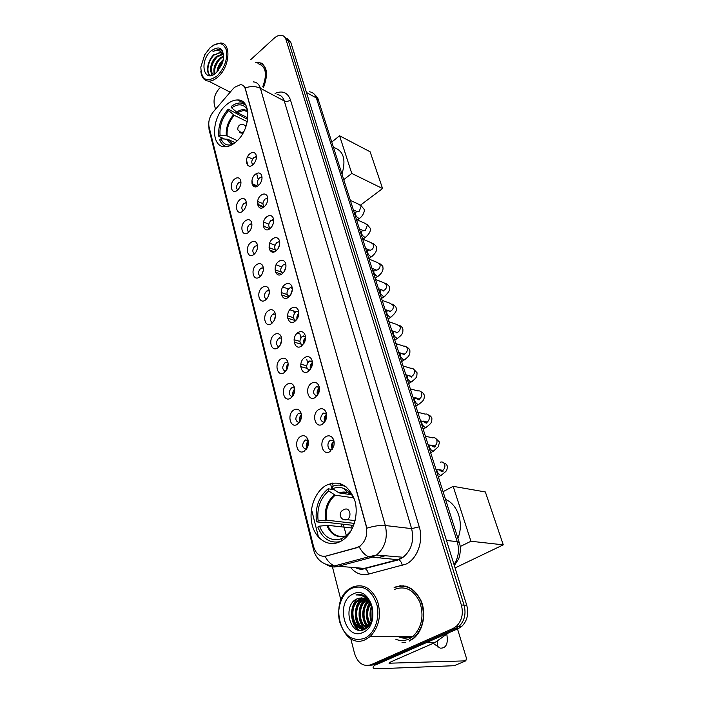 <?xml version="1.0" encoding="UTF-8"?>
<svg xmlns="http://www.w3.org/2000/svg" width="704" height="704" viewBox="0 0 704 704"><rect width="100%" height="100%" fill="white"/><g stroke="black" fill="none" stroke-linecap="round" stroke-linejoin="round"><path stroke-width="1.06" d="M325.978 485.426C314.75 491.832 308.378 509.978 312.145 524.744C315.744 539.598 328.997 547.686 340.666 541.367L342.505 540.267C353.505 533.078 359.163 514.175 354.605 499.866C348.33 484.678 338.844 479.829 326.146 485.338L325.978 485.426M226.134 105.002C211.103 117.506 210.461 148.157 225.562 146.705C228.941 146.538 232.373 144.971 235.849 142.014C250.994 129.923 251.988 99.141 237.477 99.977C233.728 99.959 229.944 101.631 226.134 105.002M237.468 190.177C231.466 195.448 228.545 183.814 234.617 179.054C236.896 177.329 238.744 177.39 240.17 179.238C241.63 182.424 241.014 185.803 238.295 189.385L237.468 190.177M240.97 182.081L238.594 182.732C236.192 185.592 235.91 187.994 237.741 189.939M242.827 211.094C236.729 216.33 233.737 204.424 239.906 199.707C242.194 198.009 244.059 198.088 245.502 199.945C247.025 203.051 246.497 206.413 243.91 210.021L242.827 211.094M246.374 202.778L243.927 203.386C241.428 206.369 241.182 208.833 243.197 210.769M248.31 232.505C242.114 237.714 239.052 225.518 245.326 220.845C247.606 219.19 249.489 219.287 250.967 221.126C252.542 224.162 252.111 227.498 249.656 231.15L248.31 232.505M251.9 223.969L249.374 224.523C246.787 227.638 246.594 230.164 248.794 232.091M253.933 254.443C247.641 259.618 244.499 247.13 250.87 242.493C253.15 240.882 255.042 240.988 256.555 242.818C258.192 245.775 257.849 249.084 255.534 252.771L253.933 254.443M257.55 245.678L254.962 246.171C252.278 249.427 252.129 252.014 254.531 253.924M259.688 276.91C253.29 282.058 250.078 269.254 256.555 264.678C258.817 263.111 260.718 263.226 262.275 265.03C263.965 267.907 263.727 271.198 261.562 274.903L259.688 276.91M263.34 267.916L260.682 268.356C257.893 271.762 257.814 274.402 260.427 276.276M265.593 299.948C259.09 305.043 255.798 291.931 262.381 287.399C264.625 285.886 266.534 286.009 268.118 287.786C269.87 290.576 269.738 293.841 267.722 297.581L265.593 299.948M269.271 290.699L266.543 291.078C263.657 294.642 263.63 297.343 266.473 299.182M271.647 323.558C265.03 328.61 261.65 315.172 268.347 310.702C270.574 309.232 272.492 309.364 274.102 311.098C275.915 313.808 275.898 317.055 274.032 320.822L271.647 323.558M275.352 314.054L272.554 314.371C269.562 318.094 269.606 320.857 272.686 322.652M277.851 347.776C271.119 352.783 267.661 338.994 274.472 334.585C276.663 333.168 278.582 333.3 280.218 334.99C282.11 337.63 282.198 340.842 280.491 344.643L277.851 347.776M281.574 337.999L278.714 338.246C275.625 342.153 275.739 344.978 279.057 346.711M284.214 372.61C277.367 377.564 273.821 363.422 280.746 359.084C282.902 357.72 284.821 357.861 286.484 359.489C288.446 362.041 288.649 365.244 287.1 369.081L284.214 372.61M287.962 362.56L285.032 362.736C281.838 366.837 282.031 369.714 285.604 371.378M290.743 398.103C283.774 402.996 280.13 388.485 287.188 384.217C289.3 382.914 291.21 383.046 292.89 384.613C294.941 387.094 295.266 390.271 293.858 394.152L290.743 398.103M294.501 387.754L291.509 387.869C288.218 392.163 288.49 395.102 292.336 396.669M297.449 424.266C290.356 429.106 286.616 414.207 293.797 410.01C295.865 408.778 297.748 408.901 299.446 410.388C301.594 412.79 302.042 415.967 300.784 419.901L297.449 424.266M301.215 413.609L298.162 413.653C294.765 418.167 295.126 421.15 299.253 422.62M304.33 451.132C297.114 455.902 293.269 440.607 300.582 436.498C302.597 435.336 304.454 435.442 306.152 436.841C308.414 439.173 308.986 442.341 307.868 446.345L304.33 451.132M308.106 440.158L304.99 440.123C301.497 444.866 301.946 447.911 306.354 449.258M252.85 164.806C246.734 170.218 243.69 158.673 249.885 153.762C252.349 151.897 254.294 152.002 255.719 154.079C257.03 157.291 256.326 160.626 253.616 164.076L252.85 164.806M256.406 156.842L253.862 157.511C251.442 160.38 251.143 162.782 252.956 164.71M258.43 185.566C252.217 190.96 249.102 179.133 255.394 174.266C257.866 172.427 259.838 172.559 261.298 174.645C262.654 177.769 262.038 181.078 259.468 184.554L258.43 185.566M261.835 177.575L261.105 177.25L259.406 178.015C256.89 181.007 256.634 183.471 258.632 185.39M264.15 206.835C257.84 212.194 254.646 200.086 261.034 195.254C263.516 193.459 265.505 193.609 267.01 195.694C268.4 198.739 267.89 202.004 265.461 205.506L264.15 206.835M267.784 198.458L265.082 199.012C262.478 202.136 262.266 204.653 264.458 206.562M270.002 228.615C263.586 233.948 260.322 221.54 266.816 216.753C269.298 214.993 271.304 215.16 272.844 217.254C274.287 220.202 273.874 223.441 271.603 226.952L270.002 228.615M273.68 220.018L270.899 220.51C268.189 223.775 268.039 226.362 270.433 228.246M276.003 250.941C269.482 256.238 266.13 243.522 272.738 238.779C275.211 237.072 277.244 237.248 278.819 239.334C280.306 242.194 279.998 245.388 277.886 248.908L276.003 250.941M279.726 242.114L278.282 241.877L276.857 242.546C274.05 245.96 273.953 248.6 276.575 250.457M282.154 273.821C275.519 279.083 272.087 266.05 278.802 261.36C281.274 259.688 283.325 259.89 284.935 261.95C286.466 264.722 286.264 267.872 284.328 271.401L282.154 273.821M285.912 264.766L284.275 264.502L282.964 265.118C280.051 268.699 280.016 271.392 282.867 273.214M288.464 297.29C281.714 302.5 278.194 289.142 285.023 284.504C287.487 282.885 289.546 283.096 291.201 285.138C292.776 287.813 292.679 290.919 290.91 294.457L288.464 297.29M292.248 287.98L290.418 287.69L289.23 288.262C286.202 292.01 286.246 294.774 289.344 296.542M294.932 321.358C288.068 326.524 284.46 312.822 291.403 308.246C293.85 306.671 295.918 306.891 297.607 308.898C299.235 311.485 299.253 314.547 297.66 318.085L294.932 321.358M298.751 311.793L296.71 311.476L295.645 311.995C292.521 315.929 292.635 318.745 295.988 320.452M301.567 346.051C294.589 351.164 290.884 337.11 297.95 332.596C300.362 331.082 302.438 331.302 304.163 333.256C305.853 335.764 305.985 338.782 304.559 342.329L301.567 346.051M305.413 336.213L302.236 336.345C298.998 340.472 299.191 343.35 302.817 344.969M308.378 371.395C301.277 376.455 297.475 362.023 304.665 357.588C307.05 356.127 309.118 356.347 310.878 358.248C312.638 360.668 312.884 363.651 311.617 367.206L308.378 371.395M312.25 361.284L308.994 361.319C305.65 365.666 305.932 368.597 309.83 370.119M315.374 397.417C308.141 402.415 304.234 387.605 311.564 383.24C313.896 381.85 315.964 382.061 317.75 383.882C319.581 386.223 319.95 389.18 318.842 392.753L315.374 397.417M319.264 387.006L315.929 386.971C312.479 391.53 312.849 394.513 317.046 395.93M322.555 424.142C315.19 429.079 311.186 413.864 318.648 409.578C320.927 408.258 322.969 408.461 324.782 410.194C326.709 412.465 327.193 415.395 326.242 418.994L322.555 424.142M326.462 413.424L323.048 413.301C319.493 418.097 319.968 421.142 324.474 422.418M329.938 451.607C322.432 456.474 318.314 440.845 325.917 436.638C328.134 435.389 330.158 435.582 331.98 437.21C334.004 439.41 334.62 442.332 333.819 445.984L329.938 451.607M333.854 440.563L330.37 440.343C326.198 442.596 327.8 451.299 332.094 449.61M284.231 371.017L284.627 372.31M277.922 346.386L278.221 347.494M271.779 322.379L271.99 323.294M265.786 298.954L265.927 299.684M259.943 276.109L260.031 276.637M308.009 369.635L308.546 371.281M301.268 344.52L301.682 345.963M294.703 320.047L295.02 321.288M288.306 296.19L288.534 297.238M282.075 272.932L282.225 273.768M275.994 250.246L276.091 250.87M256.406 157.071L255.631 156.728M250.8 229.319L251.539 227.392M256.274 251.592L257.374 248.591M261.958 274.261L263.287 270.459M267.828 297.405L269.306 292.934M273.882 321.086L275.449 316.026M280.104 345.321L281.723 339.733M286.51 370.154C285.956 367.831 286.493 365.798 288.138 364.065M293.11 395.613C292.354 393.114 292.882 390.922 294.703 389.048M299.895 421.714C298.918 419.056 299.429 416.715 301.418 414.709M306.882 448.492C305.677 445.694 306.152 443.212 308.308 441.056L306.768 447.656L307.402 447.515M261.043 182.063L261.298 181.474M266.429 204.054L267.414 201.643M272.158 226.116L273.478 222.763M278.08 248.618L279.638 244.508M284.196 271.603L285.903 266.851M290.497 295.126L292.31 289.802M296.982 319.22C296.586 316.941 297.202 314.996 298.857 313.368M303.662 343.913C303.072 341.431 303.697 339.319 305.554 337.568M310.534 369.222C309.734 366.564 310.35 364.294 312.4 362.41M317.618 395.182C316.571 392.357 317.178 389.937 319.422 387.93L317.812 394.891M324.905 421.828C323.611 418.854 324.174 416.284 326.603 414.146M332.402 449.178C330.845 446.063 331.364 443.37 333.978 441.082M233.156 88.722L234.546 87.287L240.539 84.647C242.915 84.823 244.517 86.284 245.344 89.038L366.133 525.879C367.875 534.406 365.825 541.13 359.982 546.031L356.708 547.589L326.066 556.063C320.021 557.093 315.858 553.925 313.57 546.55L209.026 126.782C208.12 121.651 209.554 116.67 213.321 111.822L233.156 88.722M256.617 173.448L258.218 179.406M287.69 288.702L287.945 289.652M293.709 311.018L294.342 313.386M300.01 334.4L300.907 337.735M306.75 359.383L307.648 362.71M340.234 483.595L340.674 485.214M351.446 525.175L352.334 528.475M377.071 557.911L385.246 555.746M402.002 642.356L403.797 642.576M260.938 63.096L261.571 63.184M398.631 586.247L400.382 585.728M253.405 81.893C256.854 82.201 259.195 84.339 260.427 88.317C256.01 86.17 250.914 86.029 245.142 87.886L366.916 528.167C374.255 525.941 380.398 525.061 385.343 525.527C387.992 537.926 385.053 547.756 376.543 555.007L371.422 557.454L337.26 566.553C333.511 567.494 329.982 566.878 326.682 564.696M398.693 636.495C402.697 638.29 406.71 638.326 410.722 636.592L411.066 636.434M368.782 665.43L376.622 664.541L458.401 628.531L455.708 628.522L459.14 626.305C464.605 620.752 466.25 613.694 464.059 605.132L288.376 40.92L284.46 36.802L288.376 40.92L464.059 605.132C466.25 613.694 464.605 620.752 459.14 626.305L455.708 628.522L373.815 664.646L455.708 628.522L452.998 628.514L456.43 626.278C461.912 620.717 463.558 613.633 461.366 605.044L285.965 39.486C285.164 37.057 283.703 35.649 281.574 35.27C279.18 34.962 276.69 35.957 274.12 38.254L250.774 59.611M360.694 545.758L357.254 547.642L325.081 556.371C327.642 561.229 330.774 564.406 334.479 565.919L364.197 568.41L398.033 559.618L403.093 557.26C411.479 550.229 414.322 540.69 411.62 528.625L284.275 100.954C283.008 97.038 280.65 94.908 277.2 94.565M263.56 87.305C268.708 73.401 267.027 65.023 258.5 62.172L255.622 62.286M409.226 641.133L413.943 638.15C423.113 630.538 426.404 613.73 421.247 601.146C414.603 587.814 405.557 583.246 394.117 587.453M220.563 87.252L220.07 87.701C215.257 92.787 213.33 98.375 214.289 104.465L215.512 109.27M332.174 565.866L340.956 600.248M350.768 638.66L354.57 653.55C357.826 663.238 363.299 666.97 370.99 664.743L452.998 628.514M403.929 585.825L402.16 585.974M262.592 63.888L261.994 63.712M399.397 636.495C403.049 637.947 406.701 637.93 410.353 636.442M458.401 628.531L461.833 626.322C467.289 620.787 468.917 613.756 466.726 605.211L290.778 42.346L286.862 38.227M217.316 75.768C224.752 67.742 227.735 59.092 226.266 49.826C223.142 42.214 217.721 41.554 210.003 47.837L204.758 54.718L200.825 67.1C201.344 80.124 206.844 83.01 217.316 75.768M200.86 71.245C201.458 77.361 204.037 80.652 208.578 81.127C211.658 81.215 214.852 79.763 218.152 76.78C229.794 66.774 231.475 43.164 220.713 42.997L213.47 45.17M262.724 86.856C267.476 73.982 265.892 66.22 257.99 63.598M263.058 64.302L262.486 64.082M263.446 87.243C268.532 73.48 266.86 65.19 258.43 62.374L255.886 62.436M217.026 71.914C217.36 67.311 219.375 63.281 223.071 59.822L223.379 59.567M217.967 70.893C218.557 67.223 220.255 63.923 223.062 60.993M214.5 74.026C212.828 68.816 214.614 63.501 219.85 58.089L223.529 56.038M214.984 73.691C213.902 68.464 215.794 63.404 220.651 58.52L223.59 56.25C222.93 53.988 221.654 52.747 219.754 52.527L214.157 55.026L220.15 52.747L221.531 53.126M214.078 74.298C208.542 74.378 209.818 61.697 216.603 56.338L222.543 54.067M213.796 74.466C209.378 72.97 211.297 61.626 217.413 56.778L222.834 54.481M210.848 51.04C198.563 61.987 204.169 84.401 216.454 72.477L221.681 64.953L223.362 59.69C223.89 47.907 219.718 45.021 210.848 51.04M223.722 55.757C223.3 52.457 221.971 50.362 219.736 49.456L218.75 49.271L212.986 51.401C218.24 49.139 221.778 50.75 223.59 56.25M212.986 51.401L219.094 49.456L220.449 49.79M210.725 75.61C205.911 73.506 207.504 61.362 214.13 54.991M212.045 75.275L211.218 72.301M211.376 68.376C212.089 64.31 213.946 60.588 216.929 57.209M214.641 69.942C215.362 65.991 217.166 62.357 220.062 59.048M218.029 70.831L223.062 61.019M210.778 75.601C205.445 74.087 206.862 61.204 213.84 54.648M211.798 75.354L210.742 70.99M214.122 74.272L213.99 72.635M235.101 142.639L228.052 139.366L220.977 138.741C223.142 143.924 226.855 145.895 232.118 144.672M224.418 138.97L218.83 136.382C217.897 126.474 221.03 117.383 228.254 109.111L228.633 110.554C222.138 118.061 219.287 126.298 220.088 135.274L227.163 135.898L237.31 140.65M247.35 121.722L234.274 115.306L228.633 110.554M341.968 174.09C346.298 159.368 343.473 150.489 333.485 147.435M227.269 139.295L225.931 139.075M228.254 109.111L247.746 119.478M220.977 138.741L219.71 139.85C221.091 143.484 223.344 145.746 226.468 146.634M220.088 135.274L218.83 136.382M245.529 104.72L240.398 102.978C237.415 102.942 234.37 104.095 231.264 106.418L231.642 107.862L237.292 112.64L247.94 117.902M247.685 110.484L245.89 107.633C242.079 103.831 237.327 103.91 231.642 107.862M382.571 188.54L351.771 173.43L339.566 135.766L370.128 151.782L382.571 188.54L360.58 205.066L363.977 209.132C365.13 210.496 363.106 216.11 359.427 218.398C357.685 218.055 356.268 216.612 355.186 214.078L356.391 211.429M351.771 173.43L343.746 179.661M331.778 142.067L339.566 135.766M340.12 541.649C329.859 543.532 322.432 538.674 317.821 527.058L319.484 526.143C324.122 537.31 331.39 541.526 341.29 538.798L346.386 535.841M352.528 528.079L327.756 525.325L319.484 526.143M353.646 525.43L324.878 522.139L323.893 522.685L316.501 521.849C314.846 507.751 318.727 496.734 328.134 488.796L328.706 490.961C320.241 498.194 316.721 508.182 318.155 520.925L326.418 520.133L354.358 523.389M353.584 497.825L335.201 495.185L328.706 490.961M457.882 538.252C464.191 523.547 457.802 504.152 445.544 499.479M328.134 488.796L334.118 489.685M345.682 537.724L345.382 536.598L351.384 530.314M341.29 538.798L341.801 540.716M318.155 520.925L316.501 521.849M345.444 486.244L344.775 486.279M346.641 487.177C341.942 484.66 337.093 484.44 332.094 486.517L332.675 488.69L338.985 492.888L351.498 494.745M354.798 500.535L354.781 500.544C352.334 494.366 348.612 490.31 343.605 488.365C339.988 487.08 336.345 487.186 332.675 488.69M503.263 544.843L470.95 541.253L453.156 486.332L485.346 491.955L503.263 544.843L455.074 567.934M470.95 541.253L460.152 546.55M443.062 491.691L453.156 486.332M292.125 291.192L291.201 293.911M298.804 314.222L297.44 318.498M305.554 338.07L303.943 343.49M312.418 362.648L310.666 369.028M326.304 414.357L324.676 421.142L325.415 420.974M333.362 441.54L331.945 448.043L333.186 447.77M257.066 186.437L252.173 184.316M263.437 207.328L257.629 204.917M269.931 228.677L263.261 226.028M276.003 250.281L269.06 247.658M269.773 250.061L274.446 251.812M281.213 272.034L275.044 269.817M275.528 272.193L281.433 274.296M287.135 294.545L281.195 292.538M281.512 294.906L288.508 297.255M293.374 317.662L287.54 315.814M287.707 318.208L294.774 320.426M275.132 318.076L274.78 319.211M299.869 341.396L294.07 339.689M294.096 342.109L300.766 344.054M281.644 340.886L280.658 344.3M306.61 365.746L300.802 364.17M300.696 366.626L306.997 368.324M288.138 364.804L286.88 369.512M294.73 389.488L293.33 395.234M301.444 414.902L300.142 421.291M375.901 664.567C373.824 665.87 372.9 666.908 373.129 667.674C373.472 668.518 375.162 668.888 378.189 668.782L454.194 665.702L465.81 660.845L389.039 663.221L390.931 661.839L434.878 642.594L426.237 642.699M465.81 660.845L466.47 658.302L457.512 628.927M433.136 643.35L440.211 648.155C446.186 648.375 448.378 643.702 446.776 634.137M448.527 632.878L434.878 642.594M437.466 640.798L437.281 646.958M364.575 638.317C374.695 633.802 380.477 617.522 376.71 604.076C371.36 589.6 362.956 584.373 351.507 588.403C341.757 593.19 336.292 608.67 339.68 621.861C344.564 636.337 352.862 641.819 364.575 638.317M365.649 639.505L370.066 636.645C379.218 627.088 381.656 615.085 377.379 600.653C371.272 587.655 362.798 583.211 351.974 587.303L349.07 589.107C327.747 603.319 342.637 651.147 365.649 639.505M395.806 639.258C400.101 641.036 404.386 641.001 408.672 639.153L412.984 636.425C421.907 627.317 424.186 615.886 419.83 602.114C413.679 589.714 405.284 585.455 394.645 589.345M405.68 586.159L403.911 586.115M409.147 640.851L413.802 637.903C423.306 628.162 425.726 615.956 421.045 601.286C414.471 588.078 405.522 583.563 394.187 587.717M371.51 620.884C369.934 616.264 369.987 611.723 371.659 607.262M371.967 619.52L372.073 608.705M369.688 624.307C365.649 617.505 365.754 610.579 369.996 603.513M370.146 623.63C366.722 617.241 366.81 610.782 370.418 604.261M367.849 626.331C361.583 621.227 361.319 607.077 368.28 601.216M368.306 625.909C362.63 620.638 362.393 607.64 368.711 601.709M366.731 627.959L366.177 627.704M365.992 627.607C357.729 623.753 356.91 606.003 365.64 600.248L366.529 599.658M366.458 627.343C358.574 623.075 358.054 605.898 366.564 600.274L366.969 599.993M365.913 628.566C355.177 628.954 351.516 606.971 361.926 600.116L364.751 598.629M364.584 628.188C355.265 625.75 353.487 606.329 362.859 600.151L365.2 598.84M371.853 607.948C368.817 599.491 363.95 596.438 357.245 598.77C341.924 604.762 349.976 636.671 364.135 629.543C374.502 625.698 375.91 604.27 366.221 597.08C362.982 594.59 359.559 593.886 355.96 594.968C363.66 594.546 368.966 598.875 371.853 607.948C373.754 615.481 372.451 621.579 367.937 626.252L365.807 627.704C353.91 634.234 345.743 608.23 358.186 599.984L362.938 598.03M367.47 627.308L366.758 627.704C354.86 634.225 346.685 608.247 359.119 600.019L363.396 598.145M357.245 598.77L361.574 597.854M352.994 594.088C334.884 601.876 344.828 641.634 363.026 632.394C381.911 624.51 370.823 583.95 352.994 594.088M403.77 642.286L405.566 642.312M355.96 594.968L359.586 594.475M359.454 630.247C356.206 628.135 353.945 624.686 352.678 619.898M362.833 630.001L360.985 628.443M360.677 628.135L356.365 619.661M356.541 607.913C357.632 603.882 359.577 600.618 362.366 598.127M360.175 608.309L365.341 598.919M363.783 608.731L367.638 600.574M367.365 609.162L369.697 603.029M370.911 609.629L371.589 607.042M358.838 630.15C350.205 624.976 348.814 606.619 357.386 598.699M362.49 630.089L360.395 628.32M359.946 627.845C353.32 620.664 353.804 604.947 361.706 598.277M364.98 629.138L364.118 628.329M363.66 627.827C357.183 620.796 357.474 605.581 365.033 598.761M366.775 627.141C361.196 618.297 361.39 609.365 367.365 600.327M369.063 625.099C365.358 617.584 365.482 610.113 369.442 602.668M371.175 621.694C369.556 616.458 369.618 611.354 371.36 606.382M356.708 547.589L357.254 547.642M419.241 526.847L411.62 528.625L385.343 525.527L260.427 88.317L284.275 100.954C286.334 101.781 288.402 101.446 290.462 99.924L419.241 526.847C423.764 540.83 417.349 558.87 406.014 564.115L368.386 574.147C361.478 575.643 355.529 573.417 350.539 567.468M314.09 548.258L313.676 550.202C316.58 560.111 323.514 565.347 334.479 565.919L368.676 556.785L398.737 559.794C400.558 560.71 401.729 562.619 402.257 565.514M313.632 550.035L209.123 129.765L209 126.676M359.172 546.832C361.786 551.866 364.954 555.183 368.676 556.785L376.543 555.007L403.093 557.26L398.737 559.794L364.91 568.568C366.74 569.448 367.893 571.305 368.386 574.147M318.525 537.231L311.467 509.3M275.044 93.412C282.506 90.288 287.646 92.462 290.462 99.924M461.366 605.044L466.726 605.211M285.965 39.486L290.778 42.346M370.99 664.743L373.815 664.646M356.048 567.846L364.91 568.568C361.997 569.65 358.996 569.404 355.925 567.838M330.458 483.507L331.144 486.094M331.179 486.218L332.015 489.368M341.185 524.005L341.959 526.9M454.036 564.599C458.515 557.621 459.58 549.965 457.23 541.64L316.378 97.97C315.119 94.301 312.849 92.25 309.549 91.81M306.469 92.514L316.378 97.97L318.507 100.382L459.272 542.608C461.789 548.733 459.078 558.923 458.392 559.319L454.318 565.523M459.272 542.608L457.23 541.64L446.486 540.47M228.052 139.366L232.901 144.206M234.274 115.306C228.932 121.572 226.556 128.436 227.163 135.898M227.207 139.163C228.395 141.988 230.261 143.686 232.813 144.258M233.534 114.805C228.114 121.158 225.702 128.119 226.318 135.696M247.826 111.302C244.64 108.918 240.882 109.19 236.553 112.13M247.843 111.417L244.033 110.238L237.292 112.64M243.866 131.49L241.146 133.118L239.835 132.581M242.59 133.804L237.829 129.923C237.574 126.042 239.422 124.194 243.364 124.388L245.291 126.095L245.335 128.286M327.756 525.325C331.311 533.694 336.846 537.346 344.362 536.263M335.201 495.185C328.24 501.266 325.31 509.582 326.418 520.133M326.788 525.342C330.81 534.6 336.978 538.146 345.286 535.973M334.365 494.833C327.298 500.993 324.324 509.432 325.45 520.142M351.991 495.158L347.521 492.439L338.334 492.571M349.474 493.346C346.13 491.753 342.698 491.612 339.17 492.932M344.344 509.388C346.852 508.35 348.665 509.344 349.765 512.371C350.372 515.539 349.562 517.986 347.327 519.702L343.517 519.596M350.337 200.385L359.084 204.415L361.17 206.219L359.313 211.174L357.614 211.807L356.048 211.103M360.166 217.835L357.359 219.938M356.435 219.525L365.094 223.362L367.321 225.236L365.438 230.234L363.818 230.85L362.129 230.12M366.221 236.746L365.429 237.327C363.695 236.975 362.287 235.532 361.214 232.998L362.366 230.358M362.657 239.078L371.228 242.73L373.604 244.658C373.938 246.664 373.305 248.354 371.703 249.709L370.163 250.298L368.342 249.542M372.398 256.062L371.571 256.661C369.838 256.3 368.43 254.848 367.365 252.322L368.474 249.682M369.019 259.072L377.485 262.513L380.019 264.502C380.362 266.552 379.72 268.25 378.092 269.606L376.649 270.178L374.695 269.394M378.708 275.801L377.837 276.417C376.103 276.047 374.713 274.595 373.657 272.061L374.405 269.658M375.575 270.046L376.279 270.556M375.522 279.497L383.874 282.735L386.575 284.786C386.936 286.88 386.285 288.596 384.63 289.942L383.293 290.479L381.19 289.687M385.15 295.962L384.243 296.604C382.51 296.217 381.128 294.765 380.081 292.23L381.022 289.626M382.527 290.47L383.064 290.946M382.166 300.388L390.394 303.406L393.281 305.527C393.65 307.657 392.99 309.39 391.31 310.728L390.086 311.238L387.825 310.429M391.741 316.571L390.782 317.231C389.066 316.835 387.684 315.383 386.646 312.849L387.332 310.253M388.898 310.807L389.937 311.749M388.969 321.754L397.065 324.544L400.136 326.735C400.514 328.909 399.854 330.66 398.147 331.989L397.038 332.455L394.618 331.637M398.473 337.647L397.47 338.316C395.754 337.92 394.39 336.459 393.36 333.925L393.703 331.329M396.088 332.138L396.933 333.018M395.921 343.605L403.867 346.174C405.486 345.919 406.586 346.667 407.15 348.418C407.537 350.636 406.868 352.414 405.134 353.734L404.158 354.156L401.57 353.338M405.354 359.19L404.307 359.885C402.6 359.471 401.245 358.01 400.233 355.485L400.347 352.95M403.313 353.883L404.061 354.772M403.04 365.957L410.828 368.298C412.544 367.981 413.714 368.746 414.33 370.612C414.726 372.874 414.04 374.66 412.28 375.971L411.444 376.35L408.681 375.54M412.403 381.234L411.303 381.946C409.605 381.524 408.258 380.054 407.255 377.529L407.211 375.109M410.634 376.112L411.33 377.027M410.326 388.837L417.947 390.949C419.76 390.553 421.001 391.336 421.67 393.316C422.074 395.63 421.388 397.434 419.602 398.737L418.906 399.054L415.518 397.637M419.602 403.788L418.458 404.51C416.768 404.078 415.43 402.6 414.436 400.083L414.286 397.813M418.079 398.834L418.748 399.81M417.78 412.254L425.225 414.137C427.143 413.653 428.463 414.462 429.185 416.557C429.607 418.915 428.903 420.746 427.09 422.039L423.06 421.054M426.976 426.87L425.77 427.61C424.098 427.161 422.77 425.682 421.793 423.166L421.564 421.08M425.674 422.083L426.316 423.122M425.41 436.225L432.678 437.879C434.694 437.298 436.093 438.126 436.876 440.361C437.316 442.772 436.603 444.611 434.755 445.896L430.795 445.034M434.518 450.498L433.268 451.246C431.605 450.789 430.294 449.31 429.317 446.794L429.044 444.919M433.426 445.87L434.042 446.987M440.299 462.194C442.429 461.516 443.907 462.361 444.761 464.728C445.21 467.192 444.488 469.058 442.605 470.334L438.75 469.594M442.235 474.69L440.942 475.455C439.287 474.989 437.985 473.502 437.026 470.985L436.735 469.348M441.338 470.237L441.918 471.425M426.712 642.488L435.239 642.382M399.74 636.495L405.073 637.578M398.059 636.504C402.274 638.581 406.525 638.704 410.802 636.874L411.708 636.434M252.595 159.069L247.562 156.763M333.925 440.854L330.642 440.194M326.533 413.75L323.497 413.054M319.334 387.35L316.545 386.646M312.312 361.636L309.76 360.932M305.474 336.574L303.151 335.878M298.795 312.154L296.71 311.476M292.292 288.332L290.418 287.69M285.938 265.109L284.275 264.502M279.743 242.449L278.282 241.877M273.698 220.334L272.422 219.815M267.802 198.739L266.702 198.273M262.038 177.663L261.105 177.25M308.194 440.502L305.325 439.938M301.303 413.978L298.654 413.389M294.58 388.124L292.151 387.534M288.024 362.938L285.815 362.34M281.635 338.369L279.629 337.788M275.396 314.415L273.601 313.852M269.315 291.051L267.705 290.514M263.375 268.25L261.958 267.749M257.576 245.995L256.335 245.529M251.918 224.268L250.844 223.846M246.382 203.042L245.476 202.664M240.979 182.318L240.222 181.984M333.784 440.326L331.98 437.21M326.339 412.984L324.782 410.194M319.097 386.364L317.75 383.882M312.039 360.457L310.878 358.248M305.166 335.21L304.163 333.256M298.478 310.622L297.607 308.898M291.949 286.66L291.201 285.138M285.595 263.305L284.935 261.95M279.391 240.53L278.819 239.334M273.346 218.319L272.844 217.254M267.441 196.645L267.01 195.694M261.686 175.49L261.298 174.645M256.062 154.836L255.719 154.079M308 439.798L306.152 436.841M301.066 413.072L299.446 410.388M294.307 387.042L292.89 384.613M287.725 361.68L286.484 359.489M281.31 336.97L280.218 334.99M275.062 312.866L274.102 311.098M268.963 289.379L268.118 287.786M263.014 266.464L262.275 265.03M257.206 244.103L256.555 242.818M251.548 222.279L250.967 221.126M246.022 200.983L245.502 199.945M240.618 180.18L240.17 179.238M244.807 103.69L237.477 99.977M209.035 129.395L208.71 123.367M456.43 626.278L461.833 626.322M246.479 160.046L247.931 165.502M251.944 180.585L252.859 184.034M257.532 201.626L258.324 204.582M263.261 223.168L263.912 225.614M269.13 245.247L269.632 247.139M275.15 267.872L275.493 269.183M281.318 291.069L281.503 291.764M332.358 483.076L333.168 486.094M343.306 524.251L346.394 535.841M313.922 93.843C316.941 96.721 318.472 98.894 318.507 100.382M230.19 92.171L208.578 81.127M247.702 110.554L245.89 107.633M247.834 111.364L244.033 110.238L247.94 112.191M244.798 125.092L246.25 125.796M338.985 492.888L347.521 492.439L343.605 488.365M344.221 509.458C341.132 510.708 339.838 512.917 340.349 516.085C341.554 519.218 343.886 520.423 347.327 519.702L355.115 520.626M356.664 211.385L353.364 209.889M355.08 212.502L354.367 213.039M366.705 224.048L370.119 228.07C371.017 230.78 369.459 233.869 365.429 237.327L362.886 239.184M362.754 230.384L359.427 228.941M361.108 231.352L360.369 231.889M372.97 243.434C375.452 245.186 376.596 246.506 376.394 247.403C377.265 250.254 375.654 253.343 371.571 256.661L368.87 258.588M368.966 249.806L365.622 248.415M367.259 250.598L366.494 251.152M379.368 263.234C382.149 265.408 383.302 266.71 382.809 267.159C383.117 267.705 383.97 271.841 377.837 276.417L375.135 278.291M375.32 269.641L371.958 268.312M373.551 270.257L372.759 270.82M385.898 283.483C388.617 285.49 389.77 286.774 389.356 287.355C390.57 289.326 388.863 292.406 384.243 296.604L381.55 298.426M381.814 289.925C383.055 291.06 383.601 291.315 383.469 290.699L378.435 288.64M379.975 290.347L379.157 290.91M392.586 304.172C395.182 305.967 396.343 307.243 396.053 307.991C397.232 310.156 395.481 313.236 390.782 317.231L388.098 319.009M388.458 310.658C389.858 311.881 390.474 312.154 390.289 311.476L385.053 309.434M386.549 310.878L385.686 311.45M399.423 325.336C401.465 326.462 402.626 327.721 402.899 329.102C402.802 331.945 403.682 333.837 397.47 338.316L394.794 340.05M395.252 331.857L391.82 330.695M393.263 331.857L392.374 332.438M406.41 346.984C408.54 348.031 409.702 349.263 409.895 350.68C409.904 354.086 410.106 355.67 404.307 359.885L401.641 361.566M402.204 353.54C403.726 354.842 404.474 355.142 404.457 354.455L398.746 352.449M400.127 353.302L399.203 353.892M413.565 369.125L417.058 372.759C416.742 377.177 417.314 377.256 411.303 381.946L408.646 383.566M409.323 375.725C411.057 377.133 411.884 377.458 411.822 376.684L405.83 374.704M407.15 375.241L406.19 375.839M420.886 391.794C422.312 392.102 423.474 393.29 424.389 395.358C424.292 399.687 423.641 400.743 418.458 404.51L415.818 406.085M416.601 398.438C418.59 399.942 419.514 400.277 419.373 399.432L413.081 397.487M414.163 397.786L413.327 398.288M428.384 414.99C430.276 415.642 431.438 416.803 431.886 418.475C431.737 422.294 431.992 422.954 425.77 427.61L423.148 429.123M424.072 421.687C425.735 423.183 426.756 423.526 427.143 422.726L420.499 420.816M421.124 420.966L420.64 421.247M436.066 438.742L439.569 442.147L438.178 446.855L433.268 451.246L430.654 452.707M431.719 445.5C433.787 447.154 434.931 447.506 435.142 446.565L428.111 444.708M443.925 463.074C445.553 463.373 446.723 464.482 447.436 466.391C446.785 471.425 447.058 470.474 440.942 475.455L438.346 476.863M439.56 469.894C440.836 471.39 442.121 471.759 443.414 471.002L435.899 469.19M257.664 186.111L251.988 183.656M262.918 203.632L257.576 201.397M264.009 206.941L257.497 204.239M268.805 224.154L263.507 222.033M275 245.212L269.667 243.17M281.53 266.807L276.082 264.827M288.464 288.966L282.788 287.012M295.02 311.441L289.828 309.76M299.191 333.678L297.299 333.106M412.984 636.425L370.066 636.645M366.564 600.274L365.64 600.248M362.859 600.151L361.926 600.116M359.119 600.019L358.186 599.984M368.474 626.252L367.937 626.252"/></g></svg>
